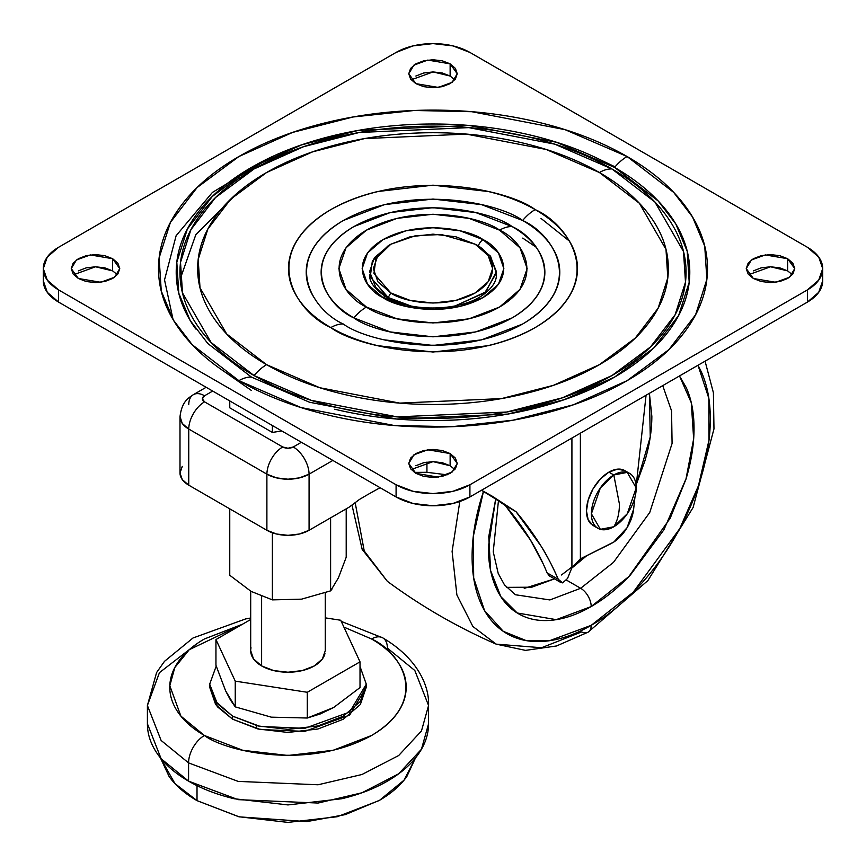 <?xml version="1.0" encoding="UTF-8"?>
<svg xmlns="http://www.w3.org/2000/svg" width="866" height="866" viewBox="0 0 866 866"><rect width="100%" height="100%" fill="white"/><g stroke="black" fill="none" stroke-linecap="round" stroke-linejoin="round"><path stroke-width="1.3" d="M629.658 473.41L624.732 470.574L617.458 469.155L608.885 472.143L613.81 474.979A31.696 18.294 -60 0 1 631.639 474.893A31.696 18.294 -60 0 1 633.89 500.754A31.696 18.294 -60 0 1 613.81 526.745A31.696 18.294 -60 0 1 595.97 526.831A31.696 18.294 -60 0 1 593.73 500.959A31.696 18.294 -60 0 1 613.81 474.979L600.365 487.926L591.391 513.798L600.365 529.332L613.81 526.745C617.523 520.791 619.396 513.246 619.428 504.109L613.81 474.979L608.885 472.143A31.696 18.294 120 0 0 588.804 498.123A31.696 18.294 120 0 0 591.056 523.995M626.713 472.046A31.696 18.294 120 0 0 608.885 472.143L600.311 479.06L593.037 488.868L588.176 500.072L586.477 510.962L588.176 519.881L593.037 525.467L597.962 528.314M619.428 504.109C619.396 513.246 617.523 520.791 613.81 526.745L627.255 513.798L636.218 487.926L627.255 472.392L613.81 474.979L619.428 504.109M359.509 499.411L367.357 494.8L359.509 499.411L349.15 507.151L309.075 530.284L309.075 474.157L332.858 460.431L309.075 474.157A22.375 12.914 -120 0 0 293.26 446.975L287.988 448.242L282.717 446.975A22.375 12.914 120 0 0 266.89 474.157A29.834 17.223 0 0 0 309.075 474.157L299.398 477.891L309.075 474.157A29.834 17.223 180 0 1 266.89 474.157A22.375 12.914 -60 0 1 282.717 446.975L204.56 401.856L282.717 446.975A7.458 4.308 180 0 0 293.26 446.975A22.375 12.914 60 0 1 309.075 474.157L309.075 530.284L349.15 507.151L359.509 499.411M301.4 442.277L293.26 446.975L301.4 442.277M204.56 401.856L202.373 398.815L204.56 395.773L212.7 391.064L204.56 395.773A22.375 12.914 -120 0 0 193.378 394.658A22.375 12.914 60 0 1 204.56 395.773A7.458 4.308 180 0 0 204.56 401.856A22.375 12.914 120 0 0 188.745 429.038L266.89 474.157L276.568 477.891L287.988 479.201L299.398 477.891L287.988 479.201L276.568 477.891L266.89 474.157L188.745 429.038A22.375 12.914 -60 0 1 204.56 401.856M272.379 432.426L281.818 430.965L272.379 432.426L229.761 407.821L272.379 432.426L272.379 425.52L272.379 432.426M610.887 543.718L613.897 541.975L627.049 527.74L633.631 509.197L634.919 497.365L633.631 509.197A30.31 17.493 -60 0 1 613.897 541.975L580.382 558.851L610.887 543.718M636.153 486.01L646.058 395.242L636.153 486.01M580.382 433.162L580.382 558.851L571.917 567.652L580.382 558.851L580.382 433.162M567.533 578.477L571.917 567.652L571.917 438.044L571.917 567.652L567.533 578.477L562.651 582.872L567.533 578.477M380.055 487.688L367.357 494.8L380.055 487.688M426.938 462.076L426.938 472.306L414.24 472.371L426.938 472.306L447.094 474.828L426.938 472.306L426.938 462.076M188.745 404.682A22.375 12.914 60 0 1 193.378 394.658C188.355 398.068 181.817 401.478 180.009 416.719A29.834 17.223 0 0 0 188.745 429.038L182.271 423.452L180.009 416.47M560.713 582.45L549.347 575.89L547.085 572.848L558.278 579.3C548.124 555.571 534.051 533.034 516.039 511.698L505.354 505.528L516.039 511.698L492.061 496.099L481.507 490.253L516.039 511.698L540.86 545.829C546.11 553.839 551.913 565 558.278 579.3L562.651 582.872L560.713 582.45L558.278 579.3L547.085 572.848C537.667 549.607 523.757 527.178 505.354 505.528L486.356 492.884M180.009 416.665L182.271 423.452L188.745 429.038L266.89 474.157L266.89 530.284L188.745 485.166L188.745 429.038L266.89 474.157L266.89 530.284A29.834 17.223 0 0 0 309.075 530.284L299.398 534.019L287.988 535.329L276.568 534.019L266.89 530.284L188.745 485.166L188.745 429.038A29.834 17.223 180 0 1 179.998 416.86L179.998 472.988A29.834 17.223 0 0 0 188.745 485.166L182.271 479.58L179.998 472.988L182.271 466.395M485.674 492.505L505.354 505.528L530.403 539.94L543.588 564.61M547.085 572.848L549.596 576.031M251.032 647.8A37.292 21.531 0 0 0 261.619 665.922L261.619 596.468L261.619 665.922A37.292 21.531 0 0 0 299.896 671.096A37.292 21.531 0 0 0 324.934 653.581M346.205 557.249L338.422 577.828L346.205 557.249L346.205 508.851L346.205 557.249M331.97 589.075L330.606 590.861L301.552 599.164L272.379 599.878L251.064 591.381L272.379 599.878L272.379 532.785L272.379 599.878L301.552 599.164L330.606 590.861L330.606 517.857L330.606 590.861L338.422 577.828M333.627 707.522L320.268 713.952L307.289 718.022L333.648 707.511L360.018 687.572L360.018 661.841L307.289 692.28L235.249 681.141L215.948 639.552L250.696 619.493L215.948 639.552L235.249 681.141L235.249 706.873L230.475 700.042L225.669 690.96L215.948 665.283L225.593 690.787L235.249 706.873L271.296 717.156L235.249 706.873L235.249 681.141L307.289 692.28L360.018 661.841L340.717 620.251L325.27 617.859L340.717 620.251L360.018 661.841L360.018 687.572L333.691 707.479M428.562 705.498C429.439 684.595 416.254 657.543 382.75 637.863A22.375 12.914 120 0 0 371.568 638.978A22.375 12.914 -60 0 1 382.75 637.863A22.375 12.914 -60 0 1 387.383 648.104L414.836 670.522L428.562 705.498L421.461 730.958L398.674 755.531L361.966 774.507L318.049 784.78L238.15 781.392L188.582 762.892L188.582 781.154L238.15 799.654L318.049 803.053L361.966 792.78L398.674 773.793L421.461 749.231L428.562 723.76C428.562 734.53 424.99 744.879 417.856 754.827C410.722 764.765 400.568 773.544 387.383 781.154C374.199 788.764 359 794.631 341.778 798.744L287.977 804.925L234.188 798.744C216.965 794.631 201.756 788.764 188.582 781.154L188.582 762.892L238.15 781.392L318.049 784.78L361.966 774.507L398.674 755.531L421.461 730.958L428.562 705.498L428.562 723.76M371.568 638.978C399.378 651.145 432.286 699.111 371.568 735.483C308.556 770.545 225.485 751.536 204.398 735.483A22.375 12.914 120 0 0 188.582 762.892A22.375 12.914 -60 0 1 204.398 735.483C193.313 729.085 184.772 721.703 178.775 713.346C172.778 704.989 169.779 696.275 169.779 687.225C169.779 678.175 172.778 669.472 178.775 661.115C184.772 652.748 193.313 645.376 204.398 638.978L242.448 624.256L189.253 649.695L174.802 667.556L169.812 685.71L180.886 716.106L204.398 735.483L242.751 750.281L287.977 755.477L333.215 750.281L371.568 735.483C382.653 729.085 391.194 721.703 397.191 713.346C403.188 704.989 406.186 696.275 406.186 687.225C406.186 678.175 403.188 669.472 397.191 661.115C391.194 652.748 382.653 645.376 371.568 638.978L343.889 627.092L371.568 638.978M209.68 684.183L217.323 703.668L232.608 716.15L258.014 725.957L287.977 729.388L317.952 725.957L343.347 716.15L360.332 701.482L366.286 684.183L360.018 666.463L366.286 684.183L349.637 712.058L304.735 728.349L260.222 726.455L232.608 716.15L232.608 719.202L260.222 729.508L304.735 731.391L349.637 715.1L366.286 687.225L360.332 704.534L343.347 719.202L317.952 728.999L287.977 732.441L258.014 728.999L232.608 719.202L232.608 716.15L215.634 701.482L209.68 684.183L216.208 666.106L209.68 684.183L209.68 687.225L217.323 706.71L232.608 719.202L215.634 704.534L209.68 687.225M197.015 785.657L197.015 800.639L239.222 816.855L306.78 821.596L345.263 814.625L379.665 800.227L404.032 780.169L415.496 757.934L406.836 776.542C400.309 785.646 391.01 793.678 378.951 800.639L337.21 816.735L287.977 822.397L238.756 816.735L197.015 800.639L197.015 785.657M271.242 717.156L307.289 718.022L271.264 717.156M160.459 757.934L174.954 783.589L197.015 800.639C184.956 793.678 175.657 785.646 169.13 776.542L160.437 757.902M197.123 643.568L159.441 672.644L147.404 705.498L161.13 740.473L188.582 762.892L161.13 740.473L147.404 705.498L147.404 723.76L161.13 758.746L188.582 781.154C175.397 773.544 165.244 764.765 158.11 754.827C150.976 744.879 147.404 734.53 147.404 723.76M257.115 728.782L256.055 725.47M229.761 400.915L229.761 407.821L229.761 400.915M229.761 508.84L229.761 575.262L251.064 591.381L229.761 575.262L229.761 508.84M325.27 592.896L325.27 650.691L322.433 658.929L314.347 665.922L302.256 670.587L287.977 672.222L273.71 670.587L261.619 665.922L253.532 658.929L250.696 650.691L250.696 591.153M307.289 692.28L307.289 718.022L307.289 692.28M215.948 639.552L215.948 665.283L215.948 639.552M390.815 244.244L388.174 245.771L372.358 260.991L370.247 276.828L388.174 297.525L390.815 292.957L373.939 273.472L375.92 258.577L390.815 244.244L415.626 235.649L441.433 234.502L475.185 244.244L488.121 255.427L492.657 268.601L488.121 281.786L475.185 292.957L455.83 300.426L433 303.046L410.17 300.426L390.815 292.957L377.879 281.786L373.343 268.601L377.879 255.427L390.815 244.244L410.17 236.775L433 234.156L455.83 236.775L475.185 244.244L490.199 255.871L496.391 271.653L485.707 291.972L455.202 305.925L484.906 292.654L496.337 273.082L490.611 256.379L475.185 244.244C489.225 250.393 505.841 274.598 475.185 292.957C443.381 310.656 401.456 301.065 390.815 292.957L388.174 297.525L410.809 305.925L388.174 298.012L375.801 287.425L369.609 271.653L374.393 257.689L389.527 245.013M388.174 300.275L388.174 300.275A7.458 4.308 -60 0 0 386.637 297.146A7.458 4.308 120 0 0 382.902 297.525C395.546 307.149 445.33 318.536 483.098 297.525C519.492 275.724 499.769 246.972 483.098 239.676A7.458 4.308 120 0 0 478.292 246.041A7.458 4.308 -60 0 1 483.098 239.676L460.117 230.811L433 227.693L405.883 230.811L382.902 239.676L367.541 252.948L362.15 268.601L367.541 284.254L382.902 297.525L405.883 306.391L433 309.498L460.117 306.391L483.098 297.525L498.459 284.254L503.85 268.601L498.459 252.948L483.098 239.676C470.455 230.053 420.67 218.665 382.902 239.676C346.508 261.478 366.231 290.218 382.902 297.525A7.458 4.308 -60 0 1 386.637 297.146C368.927 285.737 369.62 277.207 369.609 274.684M384.482 339.873L433 345.447L481.518 339.873L522.653 324.014C534.538 317.14 543.696 309.227 550.126 300.264C556.567 291.29 559.782 281.959 559.782 272.249C559.782 262.55 556.567 253.208 550.126 244.244C543.696 235.271 534.538 227.357 522.653 220.494C552.476 233.549 587.776 284.99 522.653 324.014C455.072 361.609 365.972 341.226 343.347 324.014A37.292 21.531 120 0 0 330.834 327.586C356.608 347.212 458.157 370.442 535.166 327.586C609.404 283.117 569.168 224.489 535.166 209.604A37.292 21.531 120 0 0 522.653 220.494L481.518 204.625L433 199.05L384.482 204.625L343.347 220.494C331.462 227.357 322.304 235.271 315.874 244.244C309.433 253.208 306.218 262.55 306.218 272.249C306.218 281.959 309.433 291.29 315.874 300.264M353.902 317.919C373.863 333.118 452.474 351.098 512.098 317.919C569.568 283.496 538.414 238.107 512.098 226.578A37.292 21.531 120 0 0 499.574 230.161C521.733 239.86 547.951 278.062 499.574 307.04C449.389 334.958 383.227 319.825 366.426 307.04A37.292 21.531 120 0 0 353.902 317.919C343.412 311.868 335.326 304.875 329.654 296.962C323.971 289.049 321.134 280.811 321.134 272.249C321.134 263.686 323.971 255.448 329.654 247.535C335.326 239.622 343.412 232.64 353.902 226.578L390.187 212.581L433 207.667L475.813 212.581L512.098 226.578C522.588 232.64 530.674 239.622 536.346 247.535C542.029 255.448 544.866 263.686 544.866 272.249C544.866 280.811 542.029 289.049 536.346 296.962C530.674 304.875 522.588 311.868 512.098 317.919L475.813 331.916L433 336.831L390.187 331.916L353.902 317.919A37.292 21.531 -60 0 1 366.426 307.04L346.01 289.396L338.844 268.601L346.01 247.795L366.426 230.161L396.964 218.373L433 214.238L469.036 218.373L499.574 230.161L519.99 247.795L527.156 268.601L519.99 289.396L499.574 307.04L469.036 318.818L433 322.953L396.964 318.818L366.426 307.04C344.267 297.341 318.049 259.129 366.426 230.161C416.611 202.233 482.773 217.366 499.574 230.161A37.292 21.531 -60 0 1 512.098 226.578C492.137 211.391 413.526 193.399 353.902 226.578C296.432 261.012 327.586 306.402 353.902 317.919M541.012 218.416L569.438 241.127M536.076 247.167L522.739 238.096M334.731 409.217C366.188 416.741 398.945 420.508 433 420.508C467.055 420.508 499.812 416.741 531.269 409.217C562.727 401.694 590.504 390.988 614.579 377.089C638.653 363.179 657.207 347.147 670.241 328.983C683.274 310.818 689.791 291.907 689.791 272.249C689.791 252.591 683.274 233.679 670.241 215.515C657.207 197.351 638.653 181.319 614.579 167.419L658.16 200.966L675.783 223.958L687.203 251.281L689.195 282.305L678.663 315.419L653.689 348.056L614.579 377.089L564.296 399.659L507.768 414.089L396.682 419.014L309.53 402.246L251.421 377.089A37.292 21.531 120 0 0 238.897 380.661L301.011 407.561L394.182 425.487L451.608 426.711L512.921 420.216L573.346 404.801L627.103 380.661L668.909 349.626L695.604 314.737L706.873 279.339L704.74 246.182L692.529 216.976L673.683 192.393L627.103 156.529A37.292 21.531 120 0 0 614.579 167.419C590.504 153.52 562.727 142.803 531.269 135.28C499.812 127.757 467.055 124 433 124C398.945 124 366.188 127.757 334.731 135.28C303.273 142.803 275.496 153.52 251.421 167.419C227.347 181.319 208.793 197.351 195.759 215.515C182.726 233.679 176.209 252.591 176.209 272.249C176.209 291.907 182.726 310.818 195.759 328.983M254.063 375.563L311.316 400.352L397.213 416.882L506.686 412.021L562.391 397.808L611.937 375.563L650.485 346.952L675.101 314.791L685.482 282.154L683.512 251.584L654.891 202.005L611.937 168.946A37.292 21.531 120 0 0 599.413 172.518L639.357 203.261L665.986 249.386L667.805 277.813L658.149 308.155L635.265 338.076L599.413 364.673L553.331 385.37L501.522 398.587L399.713 403.112L319.835 387.741L266.587 364.673A37.292 21.531 120 0 0 254.063 375.563C230.334 361.858 212.04 346.064 199.202 328.16C186.363 310.266 179.944 291.625 179.944 272.249C179.944 252.872 186.363 234.242 199.202 216.338C212.04 198.444 230.334 182.639 254.063 168.946C277.791 155.241 305.157 144.687 336.16 137.272C367.162 129.857 399.442 126.144 433 126.144C466.558 126.144 498.838 129.857 529.84 137.272C560.843 144.687 588.209 155.241 611.937 168.946C635.666 182.639 653.96 198.444 666.798 216.338C679.637 234.242 686.056 252.872 686.056 272.249C686.056 291.625 679.637 310.266 666.798 328.16C653.96 346.064 635.666 361.858 611.937 375.563C588.209 389.256 560.843 399.821 529.84 407.236C498.838 414.652 466.558 418.354 433 418.354C399.442 418.354 367.162 414.652 336.16 407.236C305.157 399.821 277.791 389.256 254.063 375.563A37.292 21.531 -60 0 1 266.587 364.673C244.515 351.932 227.509 337.242 215.569 320.593C203.618 303.944 197.654 286.614 197.654 268.601C197.654 250.577 203.618 233.246 215.569 216.597C227.509 199.949 244.515 185.259 266.587 172.518C288.649 159.777 314.098 149.959 342.936 143.063C371.774 136.168 401.792 132.725 433 132.725C464.208 132.725 494.226 136.168 523.064 143.063C551.902 149.959 577.351 159.777 599.413 172.518C621.485 185.259 638.491 199.949 650.431 216.597C662.382 233.246 668.346 250.577 668.346 268.601C668.346 286.614 662.382 303.944 650.431 320.593C638.491 337.242 621.485 351.932 599.413 364.673C577.351 377.414 551.902 387.232 523.064 394.127C494.226 401.023 464.208 404.476 433 404.476C401.792 404.476 371.774 401.023 342.936 394.127C314.098 387.232 288.649 377.414 266.587 364.673L226.643 333.93L200.014 287.815L198.195 259.389L207.851 229.035L230.735 199.126L266.587 172.518L312.669 151.821L364.478 138.603L466.287 134.089L546.165 149.461L599.413 172.518A37.292 21.531 -60 0 1 611.937 168.946L554.684 144.146L468.787 127.616L359.314 132.476L303.609 146.69L254.063 168.946L215.515 197.545L190.899 229.707L180.518 262.344L182.488 292.914L211.109 342.503L254.063 375.563M281.991 389.483L282.901 389.906M583.099 389.906L584.009 389.483M792.314 274.684L787.638 270.885L787.638 258.707L794.739 268.601L789.576 277.228L775.676 282.262L753.355 278.495L761.225 281.526L770.491 282.587L779.768 281.526L787.638 278.495L792.888 273.948L794.739 268.601L792.888 263.242L787.638 258.707L779.768 255.665L770.491 254.604L761.225 255.665L753.355 258.707L748.105 263.242L746.254 268.601L748.105 273.948L753.355 278.495L746.254 268.601L751.407 259.973L765.317 254.929L787.638 258.707L787.638 270.885L770.545 266.782L748.679 274.684M454.823 469.534L450.136 465.735L450.136 453.557L457.237 463.451L452.084 472.078L438.185 477.123L415.864 473.345L423.723 476.376L433 477.447L442.277 476.376L450.136 473.345L455.397 468.809L457.237 463.451L455.397 458.092L450.136 453.557L442.277 450.526L433 449.454L423.723 450.526L415.864 453.557L410.603 458.092L408.763 463.451L410.603 468.809L415.864 473.345L408.763 463.451L413.916 454.823L427.815 449.779L450.136 453.557L450.136 465.735L433.054 461.632L411.177 469.534M454.823 79.834L450.136 76.035L450.136 63.846L457.237 73.751L452.084 82.367L438.185 87.412L415.864 83.645L423.723 86.676L433 87.737L442.277 86.676L450.136 83.645L455.397 79.098L457.237 73.751L455.397 68.392L450.136 63.846L442.277 60.815L433 59.754L423.723 60.815L415.864 63.846L410.603 68.392L408.763 73.751L410.603 79.098L415.864 83.645L408.763 73.751L413.916 65.123L427.815 60.079L450.136 63.846L450.136 76.035L433.054 71.932L411.177 79.834M117.321 274.684L112.645 270.885L112.645 258.707L119.746 268.601L114.593 277.228L100.683 282.262L78.362 278.495L86.232 281.526L95.509 282.587L104.775 281.526L112.645 278.495L117.895 273.948L119.746 268.601L117.895 263.242L112.645 258.707L104.775 255.665L95.509 254.604L86.232 255.665L78.362 258.707L73.112 263.242L71.261 268.601L73.112 273.948L78.362 278.495L71.261 268.601L76.424 259.973L90.324 254.929L112.645 258.707L112.645 270.885L95.552 266.782L73.686 274.684M535.166 209.604C521.624 201.789 505.993 195.759 488.294 191.527L433 185.172L377.706 191.527C360.007 195.759 344.376 201.789 330.834 209.604C317.281 217.431 306.835 226.448 299.506 236.678C292.178 246.897 288.508 257.538 288.508 268.601C288.508 279.664 292.178 290.305 299.506 300.524C306.835 310.742 317.281 319.76 330.834 327.586C344.376 335.413 360.007 341.431 377.706 345.664L433 352.018L488.294 345.664C505.993 341.431 521.624 335.413 535.166 327.586C548.719 319.76 559.165 310.742 566.494 300.524C573.822 290.305 577.492 279.664 577.492 268.601C577.492 257.538 573.822 246.897 566.494 236.678C559.165 226.448 548.719 217.431 535.166 209.604C509.392 189.99 407.843 166.759 330.834 209.604C256.596 254.074 296.832 312.702 330.834 327.586A37.292 21.531 -60 0 1 343.347 324.014C313.524 310.948 278.224 259.508 343.347 220.494C410.928 182.888 500.028 203.272 522.653 220.494A37.292 21.531 -60 0 1 535.166 209.604M584.626 389.224L583.771 389.624M282.229 389.624L281.374 389.224M807.415 302.093L469.913 496.943L452.972 503.471L433 505.766L413.028 503.471L396.087 496.943L58.585 302.093L47.273 292.307L43.3 280.779A52.209 30.137 0 0 0 58.585 302.093L58.585 289.904L47.273 280.129L43.3 268.601L47.273 257.061L58.585 247.286L396.087 52.436L413.028 45.898L433 43.603L452.972 45.898L469.913 52.436L807.415 247.286L818.727 257.061L822.7 268.601L818.727 280.129L807.415 289.904L469.913 484.765L452.972 491.293L433 493.588L413.028 491.293L396.087 484.765L58.585 289.904A52.209 30.137 180 0 1 43.3 268.601A52.209 30.137 180 0 1 58.585 247.286L396.087 52.436A52.209 30.137 180 0 1 469.913 52.436L807.415 247.286A52.209 30.137 180 0 1 822.7 268.601A52.209 30.137 180 0 1 807.415 289.904L469.913 484.765L469.913 496.943L807.415 302.093L807.415 289.904L807.415 302.093A52.209 30.137 0 0 0 822.7 280.779L818.727 292.307L807.415 302.093M112.645 270.885L104.775 267.843L95.509 266.782L86.232 267.843L78.362 270.885M450.136 76.035L442.277 72.993L433 71.932L423.723 72.993L415.864 76.035M450.136 465.735L442.277 462.704L433 461.632L423.723 462.704L415.864 465.735M787.638 270.885L779.768 267.843L770.491 266.782L761.225 267.843L753.355 270.885M627.103 156.529C601.361 141.678 571.679 130.225 538.046 122.182C504.413 114.139 469.404 110.112 433 110.112C396.596 110.112 361.587 114.139 327.954 122.182C294.321 130.225 264.639 141.678 238.897 156.529C213.155 171.392 193.324 188.528 179.392 207.948C165.46 227.368 158.5 247.579 158.5 268.601C158.5 289.612 165.46 309.833 179.392 329.242C193.324 348.662 213.155 365.798 238.897 380.661C264.639 395.524 294.321 406.977 327.954 415.02C361.587 423.063 396.596 427.079 433 427.079C469.404 427.079 504.413 423.063 538.046 415.02C571.679 406.977 601.361 395.524 627.103 380.661C652.845 365.798 672.676 348.662 686.608 329.242C700.54 309.833 707.5 289.612 707.5 268.601C707.5 247.579 700.54 227.368 686.608 207.948C672.676 188.528 652.845 171.392 627.103 156.529L564.989 129.64L471.818 111.714L414.392 110.48L353.079 116.986L292.654 132.401L238.897 156.529L197.091 187.565L170.396 222.454L159.127 257.851L161.26 291.008L173.471 320.225L192.317 344.798L238.897 380.661A37.292 21.531 -60 0 1 251.421 377.089L207.84 343.542L190.217 320.55L178.797 293.217L176.805 262.203L187.337 229.089L212.311 196.452L251.421 167.419L301.704 144.839L358.232 130.42L469.318 125.483L556.47 142.262L614.579 167.419A37.292 21.531 -60 0 1 627.103 156.529M396.087 484.765L58.585 289.904L58.585 302.093L396.087 496.943L396.087 484.765L396.087 496.943A52.209 30.137 0 0 0 469.913 496.943L469.913 484.765A52.209 30.137 180 0 1 396.087 484.765M173.07 319.565L164.529 279.891L176.123 235.714L212.419 192.414L271.859 156.8M594.141 156.8L615.055 166.857M220.765 369.1L251.421 390.479M180.204 279.004L195.813 234.718L237.652 192.772M515.4 594.747L549.888 599.943L580.653 588.285L566.494 580.112L580.653 588.285L613.464 562.38L649.76 512.456L672.081 443.479L671.561 410.895L662.728 385.619L671.561 410.895L672.081 443.479L649.76 512.456L613.464 562.38L580.653 588.285A14.917 8.617 60 0 1 591.197 606.546C577.568 614.416 564.448 618.984 551.848 620.229C539.247 621.474 528.13 619.32 518.485 613.756C508.851 608.181 501.414 599.629 496.196 588.101C490.979 576.561 488.37 562.922 488.37 547.182L495.731 498.816L488.76 536.628L490.632 570.651L500.894 596.728L517.186 612.976L556.243 619.655L591.197 606.546A14.917 8.617 -120 0 0 580.653 588.285L549.888 599.943L515.4 594.747L504.488 584.875L498.21 573.444L493.241 551.815L498.459 500.645M561.471 574.981L586.726 555.701M636.337 484.343L650.247 436.94L649.403 393.316L651.849 416.265C651.849 430.391 649.5 445.34 644.824 461.102L636.337 484.386M459.814 501.49L452.106 551.425L456.891 594.953L472.858 626.464L496.153 644.131L472.858 626.464L456.891 594.953L452.106 551.425L459.814 501.49M588.133 632.158A14.917 8.617 -120 0 0 591.197 625.339L549.531 640.71L526.03 640.548L503.265 631.336L484.559 610.627L473.691 578.044L473.291 536.433L483.488 491.314L481.16 498.708C475.12 519.048 472.1 538.338 472.1 556.578C472.1 574.808 475.12 590.612 481.16 603.97C487.212 617.328 495.817 627.233 506.978 633.685C518.149 640.126 531.031 642.626 545.623 641.186C560.215 639.736 575.403 634.453 591.197 625.339A14.917 8.617 60 0 1 588.133 632.158A14.917 8.617 60 0 1 581.627 631.931L541.564 647.736L496.153 644.131L525.5 650.377L556.492 645.982L588.111 632.169L647.876 580.588L693.114 507.487L713.974 428.897L713.411 392.763L705.065 361.176M355.168 502.659L364.25 551.014L387.34 581.303L364.25 551.014L355.168 502.659M697.996 365.257L708.821 398.241L708.973 440.307L698.429 485.772L679.799 528.585L633.23 592.225L591.197 625.339C606.99 616.224 622.189 603.959 636.781 588.555C651.373 573.151 664.254 555.777 675.415 536.433C686.586 517.089 695.192 497.246 701.243 476.906C707.284 456.566 710.304 437.287 710.304 419.047C710.304 400.806 707.284 385.013 701.243 371.655L697.996 365.257M591.197 606.546C604.836 598.677 617.956 588.09 630.556 574.786L663.919 529.786L686.208 478.4C691.425 460.842 694.034 444.182 694.034 428.443C694.034 412.692 691.425 399.053 686.208 387.524L679.496 375.941L691.284 402.744L693.655 438.867L685.926 479.32L670.197 518.214L628.868 576.55L591.197 606.546M506.491 587.365L531.778 587.202L554.5 578.867L524.244 588.382M586.758 555.68L571.798 568.118M206.151 387.286L193.378 394.658M366.286 684.183L366.286 687.225M382.75 637.863L341.247 621.387M250.696 617.999L245.663 618.919L192.999 637.993L164.486 661.343L156.594 672.525L147.404 705.498M475.185 244.244L477.826 245.771M496.391 274.684C496.619 281.19 492.408 287.739 483.758 294.332C462.13 311.186 411.577 312.81 386.637 297.146M822.7 268.601L822.7 280.779M43.3 268.601L43.3 280.779M351.975 505.04L362.183 549.39L387.34 581.303C421.244 606.33 457.519 627.276 496.153 644.131"/></g></svg>
